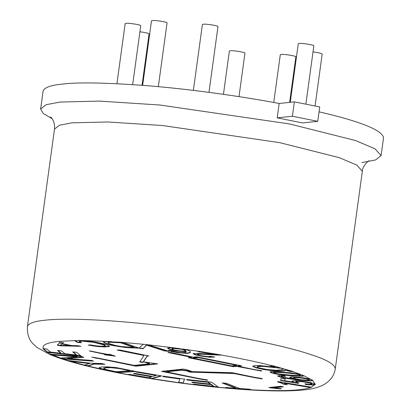 <?xml version="1.0" encoding="UTF-8"?>
<svg xmlns="http://www.w3.org/2000/svg" width="411" height="411" viewBox="0 0 411 411"><rect width="100%" height="100%" fill="white"/><g stroke="black" fill="none" stroke-linecap="round" stroke-linejoin="round"><path stroke-width="0.62" d="M295.843 56.836C296.701 56.045 283.898 53.959 281.17 54.463L280.317 54.709M167.03 22.924C167.888 22.132 155.086 20.047 152.358 20.55L151.505 20.802M140.716 25.718C141.569 24.927 128.771 22.841 126.038 23.345L125.185 23.597M322.162 54.041C321.669 53.363 318.617 52.654 313.018 51.899M244.925 53.158C245.783 52.361 232.98 50.276 230.247 50.779L229.4 51.031M217.953 26.607C218.806 25.811 206.009 23.725 203.275 24.228L202.423 24.48M149.049 33.923C148.556 33.25 145.509 32.536 139.91 31.786M313.824 45.837C314.682 45.04 301.88 42.96 299.151 43.463L298.299 43.71M255.226 377.796L233.926 373.527L190.082 372.119L187.981 371.513L232.39 372.705L262.059 378.911L255.226 377.796L255.277 377.437L233.977 373.167L189.435 371.559M262.187 378.541L255.277 377.437M190.082 372.119L190.134 371.76M233.926 373.527L233.977 373.167M113.554 355.572L106.048 354.601M106.172 354.59L89.351 350.958L107.846 354.41L109.526 354.231L115.352 356.173L104.497 354.765L106.172 354.59L106.223 354.231L89.269 350.968M94.504 352.248L94.551 351.888M200.542 379.173L161.58 371.359L183.378 369.042L186.589 369.689L192.415 371.631L181.559 370.224L166.47 371.827L207.37 380.288L200.542 379.173L200.594 378.814L162.787 371.231M207.504 379.918L200.594 378.814M166.47 371.827L166.517 371.467L181.605 369.864L181.559 370.224M190.617 371.03L181.605 369.864M94.006 364.084L88.011 366.155L84.322 365.158L89.588 363.55L70.558 361.356L67.034 360.365L90.98 363.247L101.866 363.494L104.897 364.331L94.006 364.084L94.057 363.725L88.057 365.821L84.938 364.958M88.011 366.155L88.057 365.821M70.558 361.356L70.61 361.002L69.413 360.668M89.588 363.55L89.639 363.19L70.61 361.002M103.474 363.935L94.057 363.725M194.3 384.706L193.468 384.105L213.366 386.263L211.213 384.675L192.579 382.651L191.752 382.045L210.386 384.064L207.992 382.297L187.313 380.057L186.481 379.44L211.619 382.168L218.657 387.352L194.3 384.706L194.095 384.172M187.313 380.057L187.113 379.512M207.992 382.297L208.043 381.942L187.359 379.697M210.386 384.064L210.437 383.704L208.043 381.942M192.579 382.651L192.379 382.112M211.213 384.675L211.259 384.316L192.625 382.292M213.366 386.263L213.417 385.903L211.259 384.316M218.071 386.931L194.346 384.357M183.075 383.273L178.528 382.636L179.797 378.993L162.864 376.62L163.033 376.132L184.513 379.142L183.075 383.273L183.126 382.913L178.574 382.276M184.565 378.783L183.126 382.913M179.797 378.993L179.843 378.634L162.91 376.26M67.306 358.623L91.653 360.421L93.554 361.171L62.575 358.87L60.54 358.073L77.001 356.769L52.675 354.965L50.779 354.205L81.758 356.512L83.793 357.313L67.306 358.623L67.358 358.264L83.043 357.02M62.575 358.87L62.621 358.52L61.337 358.012M92.424 360.73L62.621 358.52M52.675 354.965L52.726 354.611L51.956 354.303M77.001 356.769L77.052 356.409L52.726 354.611M60.253 345.389L62.046 343.637L60.253 345.389L69.618 345.523L69.665 345.163L62.046 343.637M69.618 345.523L61.999 343.997M60.556 345.831L57.35 345.183L59.888 342.096L63.273 342.774L62.344 343.678L71.74 345.564L77.761 345.682L80.921 346.314L60.556 345.831L60.602 345.471L57.401 344.829M62.344 343.678L63.325 342.414M78.881 345.903L60.602 345.471M310.387 380.961L298.52 380.093L283.564 377.992L277.959 376.265L278.848 375.51L284.381 375.711L285.553 376.378L282.331 376.235L281.412 376.676L283.23 377.329L296.064 379.286L289.894 377.539L291.491 376.789L298.766 377.2L304.947 378.053L309.894 379.086L312.458 380.067L312.622 380.596L310.387 380.961L310.439 380.601L298.566 379.733L283.616 377.632L278.006 375.906L277.959 376.265L277.702 375.875M293.721 378.063L294.815 377.206L293.721 378.063L296.711 379.014L302.388 379.892L308.748 380.134L309.118 379.358L306.077 378.433L294.815 377.206M309.067 379.718L306.025 378.793L299.891 377.879L299.938 377.519M299.891 377.879L294.769 377.565M306.025 378.793L306.077 378.433M283.564 377.992L283.616 377.632M298.52 380.093L298.566 379.733M312.612 380.288L310.439 380.601M312.458 380.067L315.283 384.429L314.513 384.871L312.463 385.015L312.509 384.655L305.455 384.11L305.193 383.514M289.724 377.19L289.894 377.539L289.847 377.046M291.928 378.356L291.98 377.997L289.945 377.18M296.064 379.286L296.11 378.927L291.98 377.997M282.331 376.235L282.383 375.875L281.463 376.317M281.355 376.106L281.412 376.676M284.823 375.962L282.383 375.875M190.37 352.047C190.673 352.751 189.45 353.198 186.697 353.378L178.04 352.71L171.382 351.528L168.269 350.316L172.471 350.84L178.297 352.309L181.837 352.643L184.981 352.53L186.173 351.688L177.819 351.143L170.622 349.782L167.647 348.369L169.039 347.798L174.639 347.912L187.026 349.987C189.538 350.809 190.653 351.497 190.37 352.047L190.36 352.16M178.662 350.783L183.517 351.179L185.51 350.768L185.556 350.413L184.626 349.761L178.533 348.425L173.935 348.076L172.014 348.559L171.962 348.913L173.868 349.879L178.662 350.783M185.51 350.768L184.575 350.121L181.981 349.386L173.884 348.436L173.935 348.076M173.884 348.436L171.962 348.913M178.482 348.785L178.533 348.425M181.981 349.386L182.032 349.026M184.575 350.121L184.626 349.761M171.382 351.528L171.433 351.169L178.091 352.35L178.04 352.71M186.697 353.378L186.748 353.023L178.091 352.35M190.421 351.688C190.725 352.391 189.502 352.838 186.748 353.023M170.622 349.782L170.673 349.422L167.693 348.009M177.819 351.143L177.871 350.783L170.673 349.422M182.443 351.621L182.489 351.261L177.871 350.783M186.173 351.688L186.219 351.333L182.489 351.261M105.247 345.913L104.117 344.978L93.621 342.342L82.133 341.13L79.282 341.526L81.568 342.733L77.597 342.512L74.93 340.94L79.051 340.4L86.916 340.842L95.326 342.06L103.274 343.76L108.668 345.487L109.521 346.211L109.064 346.601L109.11 346.242L104.882 346.617L97.001 346.119L96.95 346.478L88.211 345.106L90.528 344.916L96.888 345.934L102.067 346.257L105.247 345.913L105.36 345.389M79.282 341.526L79.328 341.166L82.185 340.77L82.133 341.13M87.332 341.438L87.379 341.079L82.185 340.77M93.621 342.342L93.667 341.983L87.379 341.079M100.063 343.76L100.114 343.401L93.667 341.983M104.117 344.978L104.168 344.618L100.114 343.401M105.298 345.553L104.168 344.618M109.064 346.601L104.831 346.976L104.882 346.617M104.831 346.976L96.95 346.478M77.597 342.512L77.648 342.152L74.982 340.58M80.351 342.301L77.648 342.152M311.06 379.44L303.94 375.752L302.948 376.229L291.656 375.829L282.208 374.93L275.437 373.892L270.998 372.685L269.981 371.934L271.46 371.57L275.216 371.565L291.687 372.895L300.76 374.452L303.965 375.844M300.302 374.93L300.256 375.289L299.259 375.541L289.842 375.089L278.375 373.902L274.194 372.936L274.245 372.577M274.718 371.929L273.736 372.186L273.69 372.546L274.666 372.289L274.718 371.929L284.145 372.381L284.099 372.741L274.666 372.289M295.211 373.507L299.814 374.539L299.768 374.899L295.16 373.866L295.211 373.507L284.145 372.381M295.16 373.866L284.099 372.741M302.948 376.229L302.994 375.87L291.707 375.469L282.259 374.57L275.483 373.532L271.044 372.325L270.998 372.685M303.837 375.644L302.994 375.87M275.437 373.892L275.483 373.532M282.208 374.93L282.259 374.57M291.656 375.829L291.707 375.469M312.463 385.015L305.409 384.47L305.142 383.874L310.069 384.264L311.81 383.961L309.642 383.011L303.59 381.906L297.841 381.372L295.617 381.732L298.792 382.96L298.175 383.376L280.59 380.529L281.021 378.433L285.054 378.988L284.71 380.673L293.911 382.173L291.913 381.079L295.226 380.581L303.328 381.31L311.333 382.754L314.749 383.853M315.335 384.08L312.509 384.655M293.911 382.173L293.957 381.814M284.71 380.673L285.106 378.629M298.175 383.376L298.227 383.016L280.641 380.17M298.843 382.6L298.227 383.016M295.617 381.732L295.668 381.372L297.888 381.012L297.841 381.372M303.59 381.906L303.642 381.552L297.888 381.012M309.642 383.011L309.688 382.651L303.642 381.552M311.81 383.961L311.862 383.602L309.688 382.651M305.409 384.47L305.455 384.11M219.977 355.14L200.645 354.174L197.583 354.328L198.374 355.006L202.551 355.916L207.719 356.527L210.668 356.352L214.799 357.087L209.862 357.236L201.673 356.224L194.65 354.719L193.37 353.63L198.79 353.45L214.485 354.385L198.04 351.688L198.96 351.307L221.118 354.94L219.977 355.14L220.024 354.78L200.696 353.814L197.629 353.969L197.434 354.498L197.486 354.138M214.485 354.385L214.537 354.025L198.683 351.426M194.65 354.719L194.701 354.359L193.422 353.27M193.134 353.902L193.37 353.63M201.673 356.224L201.719 355.864L194.701 354.359M209.862 357.236L209.908 356.876L201.719 355.864M213.746 356.902L209.908 356.876M200.645 354.174L200.696 353.814M216.237 355.114L216.284 354.76M124.035 347.352L111.956 345.394L106.685 343.873L103.993 342.697L103.51 341.937L104.651 341.556L122.57 342.312L138.99 348.102L143.382 344.284L147.914 344.747L169.301 351.415L164.523 350.922L164.57 350.562L146.614 344.737L143.347 348.379L129.583 347.768L124.035 347.352L124.081 346.992L112.008 345.035L106.737 343.514L104.045 342.337L103.557 341.577M133.858 347.439L133.909 347.079L120.716 342.44L108.283 342.024L108.237 343.015L110.785 344.141L116.477 345.697L122.154 346.617L133.858 347.439L120.67 342.8L120.716 342.44M120.67 342.8L110.009 342.235L108.237 342.384L108.237 343.015M110.009 342.235L110.061 341.875M103.993 342.697L104.045 342.337M106.685 343.873L106.737 343.514M111.956 345.394L112.008 345.035M118.43 346.648L118.481 346.288M138.584 347.963L124.081 346.992M139.812 348.04L139.113 347.994M164.523 350.922L146.568 345.096L143.347 348.379M143.295 348.739L139.766 348.379M146.568 345.096L146.614 344.737M167.554 350.871L164.57 350.562M143.382 344.284L122.915 342.445M290.32 371.523L285.522 370.152C285.496 370.892 283.282 371.215 278.884 371.118L271.234 370.578L263.343 369.468L256.428 367.912L252.868 366.504L253.875 365.677L259.3 365.507L275.057 367.151L270.258 365.775L273.382 365.847L281.931 368.318L262.809 366.371L257.404 366.689C256.813 366.997 257.492 367.434 259.439 368.004L267.284 369.515L276.228 370.265L282.223 369.695L281.956 369.078L284.88 369.165L293.449 371.595L290.32 371.523L290.366 371.164L285.573 369.792C285.547 370.532 283.333 370.856 278.93 370.758L271.286 370.219L263.389 369.109L256.474 367.552L252.919 366.144L252.868 366.504L252.775 366.18M292.082 371.215L290.366 371.164M282.223 369.695L282.223 369.083M257.456 366.329L257.224 366.961L257.456 366.329L262.86 366.011L262.809 366.371M279.002 368.23L279.054 367.871L262.86 366.011M280.518 367.917L279.054 367.871M281.931 368.318L284.869 369.165M275.057 367.151L275.103 366.792L271.717 365.821M256.428 367.912L256.474 367.552M263.343 369.468L263.389 369.109M271.234 370.578L271.286 370.219M278.884 371.118L278.93 370.758M285.522 370.152L285.573 369.792M284.433 383.201L287.243 384.773L283.292 384.11L280.934 382.908L277.42 381.834L278.103 381.593L311.553 387.193L310.495 387.568L284.433 383.201L284.479 382.841L310.546 387.208L310.495 387.568C301.109 390.65 281.422 391.4 251.434 389.813L227.34 388.164L227.386 387.814L226.723 387.563M280.934 382.908L280.985 382.549L278.617 381.778M283.292 384.11L283.338 383.751L280.985 382.549M286.714 384.316L283.338 383.751M310.896 387.085L310.546 387.208M270.669 387.881L268.892 387.522L280.677 386.273L283.436 386.823L274.255 387.799L281.509 388.724L280.117 388.873L270.669 387.881L270.721 387.522L270.094 387.393M274.692 388.205L274.743 387.845L270.721 387.522M280.117 388.873L280.168 388.513M274.255 387.799L274.301 387.439L282.28 386.592M117.531 372.638L117.577 372.289L102.668 369.011L99.734 368.015L99.683 368.374L99.405 367.434L102.658 366.915L107.158 366.843L116.149 367.562L135.995 371.482L117.531 372.638L102.622 369.371L102.668 369.011M134.716 371.21L117.577 372.289M109.763 370.373L115.866 371.688L129.974 370.794L130.025 370.439L118.979 368.158L110.949 367.347L106.629 367.408L103.67 368.009L103.623 368.369L105.17 369.284L109.763 370.373M129.974 370.794L118.928 368.518L110.903 367.706L106.583 367.768L106.629 367.408M106.583 367.768L103.623 368.369M110.903 367.706L110.949 367.347M115.368 368.02L115.419 367.66M118.928 368.518L118.979 368.158M99.077 367.773L99.405 367.434M102.622 369.371L99.683 368.374M227.34 388.164L225.521 387.475L235.709 388.205L222.145 382.96L226.22 383.252L239.783 388.503L249.924 389.232L251.434 389.813M235.709 388.205L235.755 387.85L223.348 383.047M250.587 389.484L227.386 387.814M151.859 378.747L128.016 374.637L129.172 374.313L148.654 377.673L151.664 376.805L133.421 373.661L134.572 373.327L152.815 376.471L156.159 375.51L135.913 372.022L137.074 371.688L161.682 375.931L151.859 378.747L151.911 378.397L128.813 374.416M160.932 375.798L151.911 378.397M156.159 375.51L156.211 375.151L136.714 371.791M151.664 376.805L151.71 376.445L134.217 373.429M47.219 352.273L42.934 348.605L46.931 349.067L50.435 352.063L60.813 353.234L57.535 350.429L61.511 350.876L64.794 353.681L76.328 354.981L72.69 351.873L76.693 352.325L81.116 356.106L47.219 352.273L47.265 351.919L43.474 348.677M80.623 355.685L47.265 351.919M76.328 354.981L76.379 354.621L73.235 351.934M60.813 353.234L60.864 352.874L58.079 350.491M193.18 358.151L193.227 357.791L198.256 357.257L198.21 357.616L193.18 358.151L231.712 365.877L236.741 365.343L236.787 364.983L198.256 357.257M236.741 365.343L198.21 357.616M238.272 366.165L261.514 371.087L236.597 366.345L233.243 366.699L188.289 357.683L191.644 357.329L167.991 352.556L170.832 352.504L193.319 357.149L196.674 356.794L241.627 365.811L238.272 366.165L238.323 365.805L240.471 365.579M173.555 353.701L173.601 353.342L168.32 352.417M191.644 357.329L191.696 356.969L173.601 353.342M233.243 366.699L233.294 366.34L189.497 357.555M236.597 366.345L236.644 365.985L233.294 366.34M254.686 369.972L254.738 369.612L236.644 365.985M261.648 370.717L254.738 369.612M147.23 356.137L143.028 362.497L139.709 362.014L144.02 355.494L117.156 350.074L119.997 350.023L148.91 355.957L147.23 356.137L147.282 355.777L143.074 362.137L139.755 361.654M122.719 351.22L122.771 350.86L117.484 349.941M144.02 355.494L144.071 355.135L122.771 350.86M143.028 362.497L143.074 362.137M147.755 355.726L147.282 355.777M96.934 358.392L91.781 357.102L98.609 358.217L134.361 365.384L149.45 363.781L143.619 361.844L157.69 363.894L135.892 366.206L91.699 357.113M135.892 366.206L135.943 365.847L96.981 358.032M156.534 363.663L135.943 365.847M149.45 363.781L149.496 363.422L145.468 362.081M84.44 365.122L71.005 361.413M60.715 358.063L52.947 354.986M361.778 162.602L375.526 159.982L381.084 155.651L375.017 148.787L355.541 140.547L289.657 123.963L159.869 105.011L99.554 101.106L59.955 102.062L46.202 104.687L40.648 109.018L43.217 113.451L52.084 118.651M279.161 103.474L277.189 117.854L302.558 122.94L317.754 121.327L319.722 106.947L294.358 101.861L279.161 103.474C239.377 95.933 188.813 89.064 148.16 85.776C106.701 82.652 78.121 82.092 62.415 84.096C50.759 85.195 44.321 87.507 43.109 91.042L40.648 109.018M381.084 155.651L383.545 137.68C381.973 130.056 360.478 121.435 319.054 111.823M294.358 101.861L292.391 116.236L277.189 117.854M317.754 121.327L292.391 116.236M82.549 362.759L82.601 362.399M61.095 344.814L61.141 344.454M209.677 354.714L209.723 354.354M114.315 342.404L114.361 342.044M129.583 347.768L129.629 347.408M146.157 345.79L146.203 345.43M149.702 346.154L149.753 345.795M107.528 370.501L107.574 370.141M123.778 369.463L123.824 369.104M227.026 388.056L218.539 387.275M194.177 384.629L183.09 383.232M178.528 382.626L152.019 378.711M128.181 374.596L117.895 372.628M106.901 370.362L88.267 366.088M68.046 360.504L63.196 358.926M51.375 354.261L47.758 352.34M43.515 348.682C41.593 345.153 46.592 342.733 58.506 341.428L76.184 340.539M335.294 368.708C334.672 364.326 326.673 359.671 311.312 354.739C289.159 347.012 235.719 335.15 174.85 327.367C113.914 319.373 63.797 317.826 44.912 320.236C34.375 321.232 28.554 323.323 27.455 326.519C27.018 333.84 28.888 339.62 33.07 343.853L37.062 347.506L50.394 354.76C65.364 360.853 87.635 366.823 117.217 372.669C156.54 380.314 196.217 385.754 236.243 388.981C265.229 391.226 287.736 391.539 303.76 389.931C310.937 389.34 317.292 387.779 322.815 385.235C330.115 381.264 334.277 375.752 335.299 368.693L362.338 171.295C362.183 166.424 368.559 160.377 369.129 160.778L369.093 160.799M59.205 342.923L68.878 345.666M90.245 350.937L109.439 355.042M83.186 340.539L111.653 341.649M147.924 344.752L174.639 347.912M182.314 348.944L198.862 351.354M220.99 354.991C240.522 358.438 257.754 362.055 272.678 365.852M292.745 371.595L300.76 374.452M314.513 384.871L311.481 387.183M27.455 326.524L54.493 129.126L59.518 125.211L71.951 122.843L107.759 121.975L162.304 125.504L279.665 142.643L339.239 157.639L356.851 165.088L362.338 171.295M273.752 102.478L280.287 54.781M289.632 102.365L295.858 56.913M142.643 85.334L151.474 20.869M158.322 86.664L167.046 23.001M116.93 83.7L125.155 23.663M132.671 84.615L140.726 25.795M315.067 106.017L322.173 54.118M223.445 94.335L229.364 51.098M238.991 96.636L244.941 53.235M193.37 90.389L202.392 24.547M208.968 92.352L217.964 26.684M142.036 85.288L149.065 34M290.248 102.298L298.268 43.777M305.861 104.168L313.84 45.914M293.644 377.468L293.593 377.827M309.236 379.564L309.185 379.923M107.99 342.276L107.944 342.635M50.779 117.171C49.69 116.149 55.305 119.955 54.493 129.126"/></g></svg>
